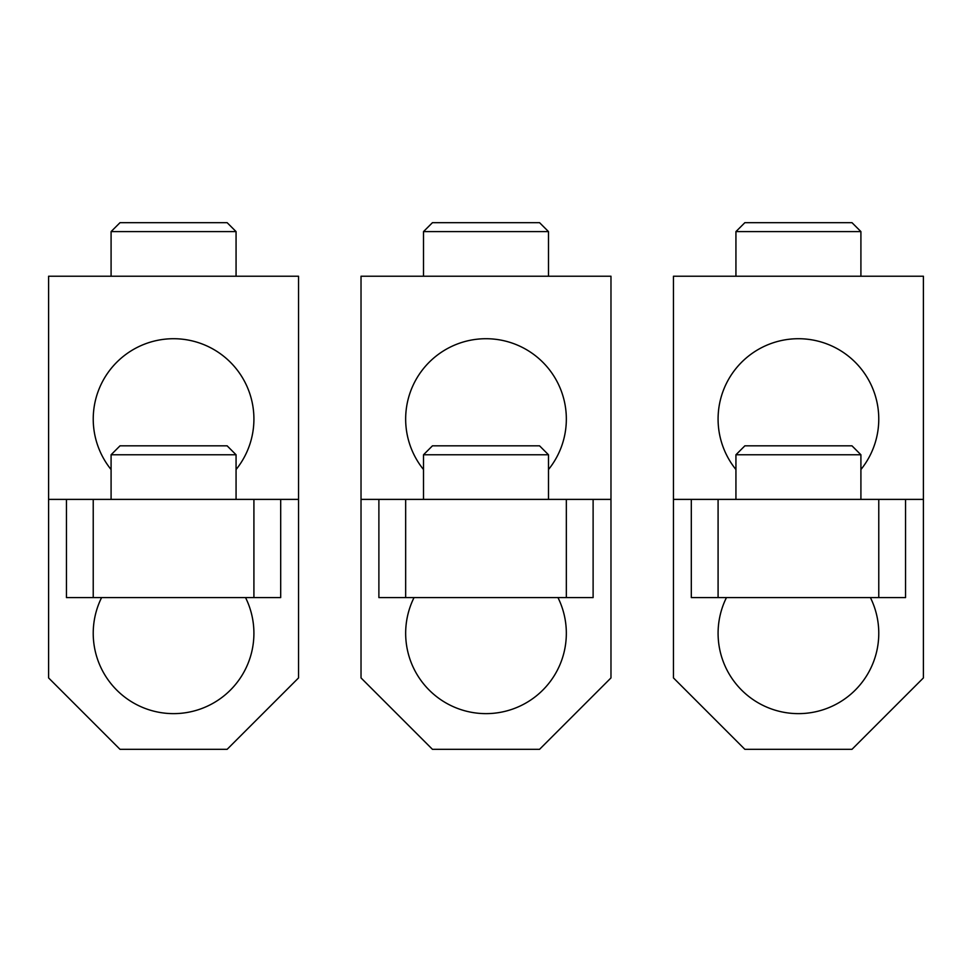 <?xml version="1.0" encoding="UTF-8"?>
<svg xmlns="http://www.w3.org/2000/svg" width="972" height="972" viewBox="0 0 972 972"><rect width="100%" height="100%" fill="white"/><g stroke="black" fill="none" stroke-linecap="round" stroke-linejoin="round"><path stroke-width="1.46" d="M610.975 499.389L610.975 677.921L539.557 749.327L432.443 749.327L361.025 677.921L361.025 276.23L610.975 276.23L610.975 499.389L593.114 499.389L593.114 597.586L566.336 597.586L566.336 499.389L593.114 499.389M566.336 499.389L378.886 499.389L378.886 597.586L566.336 597.586M405.664 499.389L405.664 597.586M361.025 499.389L378.886 499.389M414.036 597.586A80.336 80.336 0 0 0 486 713.63A80.336 80.336 0 0 0 557.964 597.586M548.487 469.549A80.336 80.336 0 0 0 486 338.718A80.336 80.336 0 0 0 423.513 469.549M423.513 231.591L548.487 231.591L539.557 222.673L432.443 222.673L423.513 231.591L423.513 276.23M548.487 231.591L548.487 276.23M548.487 454.762L423.513 454.762L432.443 445.832L539.557 445.832L548.487 454.762L548.487 499.389M423.513 454.762L423.513 499.389M298.538 499.389L298.538 677.921L227.132 749.327L120.018 749.327L48.6 677.921L48.6 276.23L298.538 276.23L298.538 499.389L280.689 499.389L280.689 597.586L253.911 597.586L253.911 499.389L280.689 499.389M253.911 499.389L66.448 499.389L66.448 597.586L253.911 597.586M93.227 499.389L93.227 597.586M48.6 499.389L66.448 499.389M101.598 597.586A80.336 80.336 0 0 0 173.575 713.63A80.336 80.336 0 0 0 245.539 597.586M236.062 469.549A80.336 80.336 0 0 0 173.575 338.718A80.336 80.336 0 0 0 111.087 469.549M111.087 231.591L236.062 231.591L227.132 222.673L120.018 222.673L111.087 231.591L111.087 276.23M236.062 231.591L236.062 276.23M236.062 454.762L111.087 454.762L120.018 445.832L227.132 445.832L236.062 454.762L236.062 499.389M111.087 454.762L111.087 499.389M923.4 499.389L923.4 677.921L851.982 749.327L744.868 749.327L673.462 677.921L673.462 276.23L923.4 276.23L923.4 499.389L905.552 499.389L905.552 597.586L878.773 597.586L878.773 499.389L905.552 499.389M878.773 499.389L691.311 499.389L691.311 597.586L878.773 597.586M718.089 499.389L718.089 597.586M673.462 499.389L691.311 499.389M726.461 597.586A80.336 80.336 0 0 0 798.425 713.63A80.336 80.336 0 0 0 870.402 597.586M860.913 469.549A80.336 80.336 0 0 0 798.425 338.718A80.336 80.336 0 0 0 735.938 469.549M735.938 231.591L860.913 231.591L851.982 222.673L744.868 222.673L735.938 231.591L735.938 276.23M860.913 231.591L860.913 276.23M860.913 454.762L735.938 454.762L744.868 445.832L851.982 445.832L860.913 454.762L860.913 499.389M735.938 454.762L735.938 499.389"/></g></svg>
